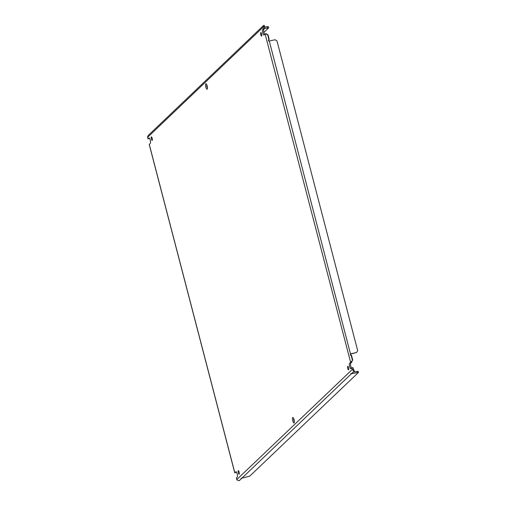 <?xml version="1.0" encoding="UTF-8"?>
<svg xmlns="http://www.w3.org/2000/svg" width="506" height="506" viewBox="0 0 506 506"><rect width="100%" height="100%" fill="white"/><g stroke="black" fill="none" stroke-linecap="round" stroke-linejoin="round"><path stroke-width="0.76" d="M151.357 139.055A1.803 0.487 78 0 1 151.389 136.898A1.803 0.487 78 0 1 152.173 138.277A1.803 0.487 78 0 1 152.142 140.428A1.803 0.487 78 0 1 151.357 139.055M238.294 472.806A1.803 0.487 78 0 1 238.326 470.656A1.803 0.487 78 0 1 239.11 472.028A1.803 0.487 78 0 1 239.079 474.185A1.803 0.487 78 0 1 238.294 472.806M260.799 34.705A1.803 0.487 78 0 1 260.83 32.555A1.803 0.487 78 0 1 261.615 33.927A1.803 0.487 78 0 1 261.583 36.084A1.803 0.487 78 0 1 260.799 34.705M347.736 368.463A1.803 0.487 78 0 1 347.767 366.306A1.803 0.487 78 0 1 348.552 367.685A1.803 0.487 78 0 1 348.52 369.835A1.803 0.487 78 0 1 347.736 368.463M236.422 472.092L234.765 472.857L235.821 471.813A2.808 0.759 78 0 1 235.935 471.75A2.808 0.759 78 0 1 237.156 473.888A2.808 0.759 78 0 1 237.225 477.183L236.372 477.993L236.783 479.58A1.834 1.746 46.4 0 0 236.947 479.998L239.249 480.7L241.64 478.423C240.717 478.334 240.824 478.233 241.963 478.113L249.692 476.184L358.438 372.492L358.134 371.328L353.46 372.055M266.788 34.212L266.295 33.681L265.245 33.858L264.081 34.927A2.808 0.759 78 0 1 263.968 34.99A2.808 0.759 78 0 1 262.69 32.624A2.808 0.759 78 0 1 262.684 29.557L263.537 28.741L263.126 27.153A1.834 1.746 -133.6 0 1 263.063 26.717L264.252 26.761L264.113 25.3L263.417 25.616L148.252 135.425L147.562 136.848A1.834 1.746 46.4 0 0 147.619 137.284L148.037 138.872L148.891 138.056A2.808 0.759 78 0 1 148.998 137.993A2.808 0.759 78 0 1 150.225 140.137A2.808 0.759 78 0 1 150.288 143.426L149.276 144.393L149.39 144.817M205.847 87.095A2.808 0.759 78 0 1 205.898 83.743A2.808 0.759 78 0 1 207.118 85.887A2.808 0.759 78 0 1 207.068 89.239A2.808 0.759 78 0 1 205.847 87.095M206.688 84.635A2.808 0.759 -102 0 0 206.998 86.855A2.808 0.759 -102 0 0 207.428 88.107M292.784 420.853A2.808 0.759 78 0 1 292.835 417.501A2.808 0.759 78 0 1 294.056 419.638A2.808 0.759 78 0 1 294.005 422.997A2.808 0.759 78 0 1 292.784 420.853M293.625 418.386A2.808 0.759 -102 0 0 293.935 420.606A2.808 0.759 -102 0 0 294.365 421.859M149.485 138.334L148.037 138.872M264.265 26.862L264.676 26.47L264.252 26.761A0.614 0.588 46.4 0 0 264.271 26.913L264.689 28.5L263.835 29.31A2.808 0.759 -102 0 0 263.689 31.606A2.808 0.759 -102 0 0 264.632 34.402M353.89 369.943L354.194 371.107L353.492 369.348L352.448 369.867A1.834 1.746 -133.6 0 1 352.284 369.456L351.872 367.868L351.019 368.684A2.808 0.759 78 0 1 350.905 368.741A2.808 0.759 78 0 1 349.627 366.382A2.808 0.759 78 0 1 349.621 363.308L350.784 362.239L351.828 362.068L350.766 363.068A2.808 0.759 -102 0 0 350.626 365.357A2.808 0.759 -102 0 0 351.569 368.159M351.872 367.868L353.024 367.622L353.435 369.209A0.614 0.588 -133.6 0 0 353.492 369.348M268.971 41.182L268.61 39.797A0.81 0.772 46.4 0 1 268.926 39.639L269.205 39.379L267.978 34.661L265.245 33.858M351.828 362.068L352.189 360.651M350.848 355.516L350.487 354.13M263.537 28.741L264.689 28.5M351.411 373.453L351.48 373.694C350.557 373.605 350.664 373.504 351.803 373.384L354.447 371.113M358.438 372.492L351.48 373.694C350.557 373.605 350.664 373.504 351.803 373.384L354.194 371.107L352.448 369.867M241.571 478.183L241.64 478.423C240.717 478.334 240.824 478.233 241.963 478.113L351.48 373.694M350.784 362.239L352.125 360.835M351.126 355.25L352.467 360.392L352.714 359.975L351.487 355.256A0.81 0.772 -133.6 0 1 351.126 355.25L350.304 355.041L350.766 353.865A0.81 0.772 -133.6 0 1 351.082 353.713L356.572 352.543L357.685 350.683L277.01 40.967L275.1 39.753L269.609 40.923A0.81 0.772 -133.6 0 1 269.249 40.916L268.427 40.708L268.654 39.753M356.572 352.543L350.803 353.972A0.81 0.772 46.4 0 0 350.5 354.118M269.249 40.916L350.531 354.086M263.417 25.616L263.063 26.717M263.854 32.441L268.667 27.849L264.67 28.437M357.287 372.473L356.983 371.303M267.547 34.389L268.888 39.531A0.81 0.772 -133.6 0 1 269.205 39.379M264.113 25.3L264.676 26.47M264.366 27.267L267.212 26.66L267.516 27.83M267.212 26.66L268.363 26.685L268.667 27.849M349.621 363.308L350.766 363.068M262.684 29.557L263.835 29.31M234.816 472.775L149.276 144.393M352.284 369.456L236.783 479.58M265.093 33.965L350.633 362.347M147.619 137.284L263.126 27.153M239.249 480.7L241.64 478.423M234.759 472.838L149.238 144.514"/></g></svg>

